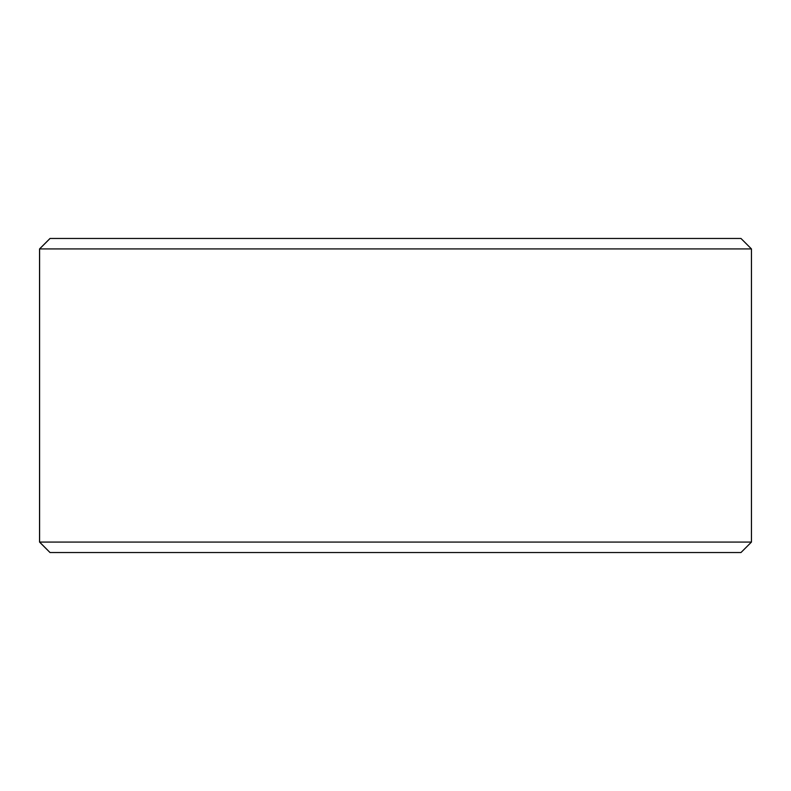 <?xml version="1.0" encoding="UTF-8"?>
<svg xmlns="http://www.w3.org/2000/svg" width="791" height="791" viewBox="0 0 791 791"><rect width="100%" height="100%" fill="white"/><g stroke="black" fill="none" stroke-linecap="round" stroke-linejoin="round"><path stroke-width="1.19" d="M50.07 552.533L740.979 552.533L751.45 542.072L751.45 248.928L740.979 238.467L50.021 238.467L39.55 248.928L39.55 542.072L50.021 552.533L39.599 542.072L39.599 248.928L50.07 238.467M751.45 248.928L39.599 248.928M751.45 542.072L39.599 542.072"/></g></svg>
